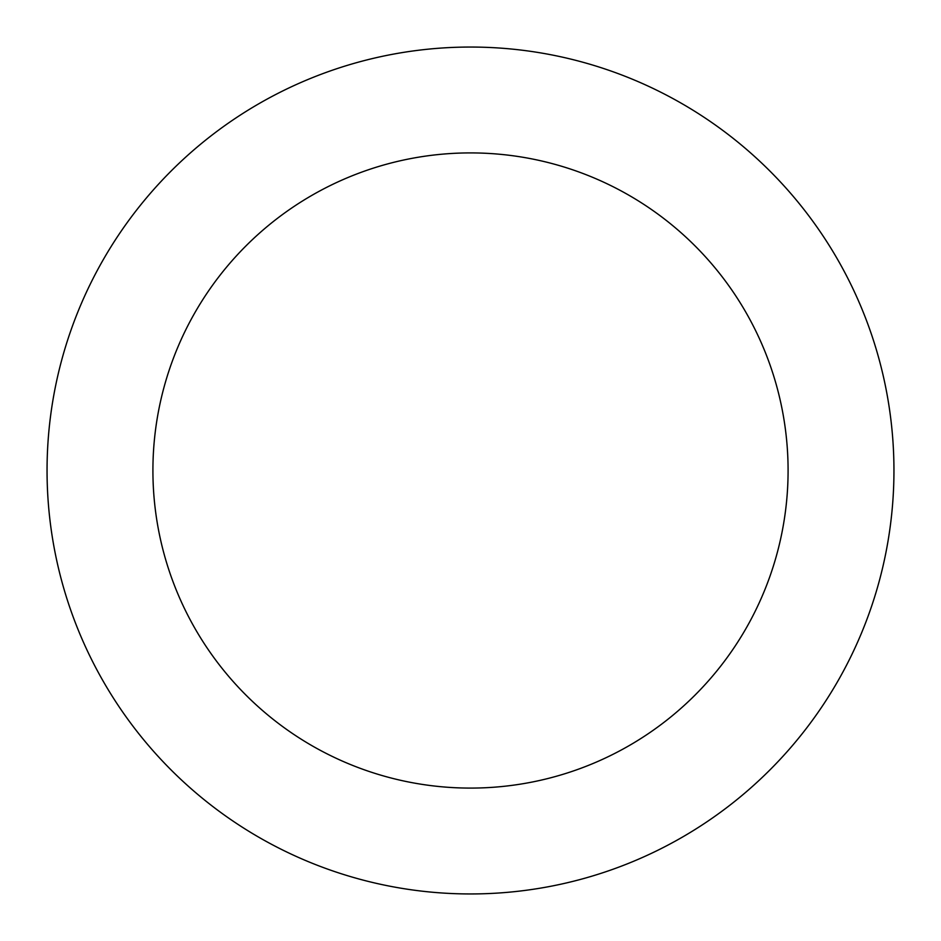 <?xml version="1.0" encoding="UTF-8"?>
<svg xmlns="http://www.w3.org/2000/svg" width="941" height="941" viewBox="0 0 941 941"><rect width="100%" height="100%" fill="white"/><g stroke="black" fill="none" stroke-linecap="round" stroke-linejoin="round"><path stroke-width="1.41" d="M470.5 893.95A423.45 423.45 0 0 1 47.05 470.5A423.45 423.45 0 0 1 470.5 47.05A423.45 423.45 0 0 1 893.95 470.5A423.45 423.45 0 0 1 470.5 893.95M470.5 152.912A317.587 317.587 0 0 1 788.087 470.5A317.587 317.587 0 0 1 470.5 788.087A317.587 317.587 0 0 1 152.912 470.5A317.587 317.587 0 0 1 470.5 152.912"/></g></svg>
